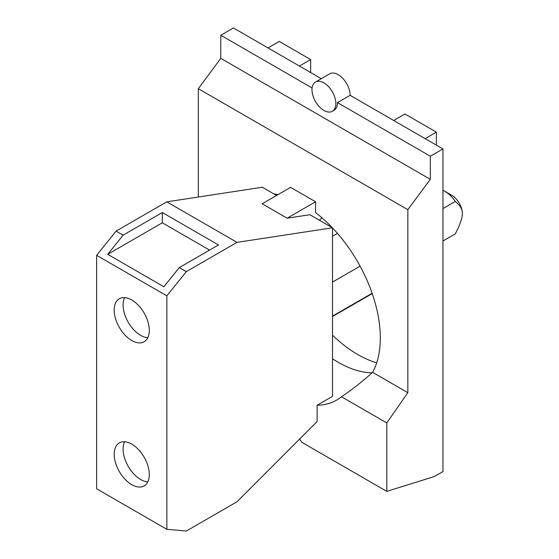 <?xml version="1.0" encoding="UTF-8"?>
<svg xmlns="http://www.w3.org/2000/svg" width="559" height="559" viewBox="0 0 559 559"><rect width="100%" height="100%" fill="white"/><g stroke="black" fill="none" stroke-linecap="round" stroke-linejoin="round"><path stroke-width="0.84" d="M442.952 208.584L455.34 201.429C460.218 205.481 462.552 209.534 462.363 213.587A14.89 8.595 -120 0 0 451.833 195.357L444.81 191.304A24.813 14.324 -120 0 0 444.81 191.304A24.813 14.324 -120 0 0 442.952 190.339M455.34 201.429A24.813 14.324 -120 0 0 444.817 191.304L451.833 195.357M462.363 213.587C462.552 217.416 460.218 224.173 455.34 233.851L442.952 241.006M124.615 297.612A24.82 14.331 -120 0 0 140.658 335.365A24.82 14.331 -120 0 0 147.786 337.734M124.615 441.75A24.82 14.331 -120 0 0 140.658 479.503A24.82 14.331 -120 0 0 147.786 481.872M131.742 299.98A24.82 14.331 60 0 1 147.96 321.851A24.82 14.331 60 0 1 144.152 341.738A24.82 14.331 60 0 1 131.742 340.508A24.82 14.331 60 0 1 115.524 318.637A24.82 14.331 60 0 1 119.333 298.751A24.82 14.331 60 0 1 131.742 299.98M131.742 444.112A24.82 14.331 60 0 1 147.96 465.989A24.82 14.331 60 0 1 144.152 485.876A24.82 14.331 60 0 1 131.742 484.646A24.82 14.331 60 0 1 115.524 462.775A24.82 14.331 60 0 1 119.333 442.889A24.82 14.331 60 0 1 131.742 444.112M163.871 286.76L107.705 254.338L123.113 235.164L162.327 212.525L218.492 244.954L179.278 267.593L163.871 286.76M209.597 250.09L162.327 222.796L107.705 254.338M162.327 222.796L162.327 212.525M323.92 110.451A16.882 9.748 -120 0 0 332.36 111.29A16.882 9.748 -120 0 0 334.946 97.762A16.882 9.748 -120 0 0 323.92 82.893A16.882 9.748 -120 0 0 315.479 82.054A16.882 9.748 -120 0 0 312.893 95.582A16.882 9.748 -120 0 0 323.92 110.451M430.318 156.22L442.952 148.918L442.952 471.565L434.315 476.554L386.786 491.361L386.786 422.925L407.846 392.663L407.846 209.66L430.318 179.327L430.318 156.22L337.482 102.625A16.882 9.748 60 0 1 333.989 110.347L332.36 111.29M312.097 87.966L220.784 35.245L220.784 58.36L198.319 88.685L198.319 197.02M430.318 179.327L220.784 58.36M315.569 201.778L290.603 187.363L262.171 203.776L287.137 218.192L315.569 201.778L315.569 212.595A109.215 63.055 60 0 1 332.186 227.59M407.846 209.66L198.319 88.685M386.786 491.361L301.895 442.351A45.391 26.21 60 0 0 299.575 439.088M237.002 501.779L317.128 421.507L317.128 405.247L332.507 396.366L332.507 227.779L237.002 242.368L186.301 271.646L166.848 295.844L96.637 255.316L96.637 488.783L166.848 529.31L186.301 531.05L237.002 501.779M166.848 529.31L166.848 295.844M96.637 255.316L116.097 231.112L123.113 235.164M179.278 267.593L186.301 271.646M237.002 242.368L166.799 201.841L116.097 231.112M332.507 282.078L360.094 266.147M372.112 293.258L332.507 316.128M319.448 220.232L321.907 217.772M166.799 201.841L262.304 187.244L276.558 195.475M287.137 218.192L309.889 214.719L332.507 227.779M442.952 148.918L350.123 95.323L337.482 102.625M315.479 82.054L329.747 73.816A16.882 9.748 60 0 1 338.188 74.654A16.882 9.748 60 0 1 350.123 95.323M321.306 78.693L233.424 27.95L220.784 35.245M376.696 362.847A113.582 65.578 60 0 1 332.507 335.218M267.985 47.906L279.227 41.408L310.657 59.554L310.657 72.544M299.414 66.046L310.657 59.554M393.697 120.485L404.947 113.994L436.376 132.141L436.376 145.123M425.126 138.632L436.376 132.141M332.507 227.932A109.215 63.055 60 0 1 372.622 372.329C362.33 381.622 351.953 389.77 341.486 396.778A109.215 63.055 60 0 1 336.63 400.132A109.215 63.055 60 0 1 317.128 405.247M407.846 392.663L372.622 372.329M273.987 193.987A109.215 63.055 60 0 1 278.096 194.588M386.786 422.925L341.486 396.778M332.507 358.773A109.215 63.055 -120 0 0 338.188 362.295A109.215 63.055 -120 0 0 372.077 372.818M337.475 233.403L332.507 236.275M372.231 293.594L332.507 316.527"/></g></svg>
